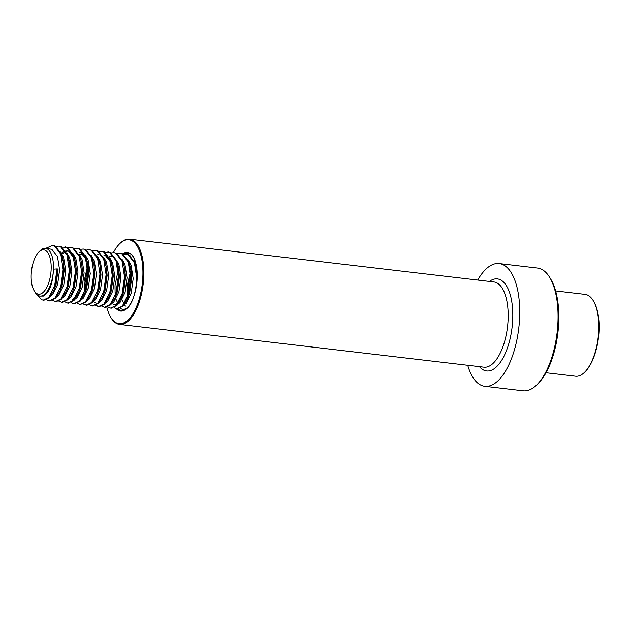 <?xml version="1.0" encoding="UTF-8"?>
<svg xmlns="http://www.w3.org/2000/svg" width="630" height="630" viewBox="0 0 630 630"><rect width="100%" height="100%" fill="white"/><g stroke="black" fill="none" stroke-linecap="round" stroke-linejoin="round"><path stroke-width="0.94" d="M467.728 365.282A61.779 26.972 -83.3 0 0 484.801 386.292L523.136 390.789A61.779 26.972 -83.3 0 0 530.444 389.458A61.779 26.972 -83.3 0 0 537.036 384.607A61.779 26.972 -83.3 0 0 557.125 332.577A61.779 26.972 -83.3 0 0 549.628 277.302A61.779 26.972 -83.3 0 0 537.54 268.073L499.204 263.576A61.779 26.972 -83.3 0 0 491.896 264.915A61.779 26.972 -83.3 0 0 477.729 280.059M484.801 386.292A61.779 26.972 -83.3 0 0 492.109 384.954A61.779 26.972 -83.3 0 0 519.506 319.898A61.779 26.972 -83.3 0 0 499.204 263.576M537.036 384.607L538.382 383.26A60.063 26.224 -83.3 0 0 557.912 332.671A60.063 26.224 -83.3 0 0 550.628 278.933L549.628 277.302M106.872 307.361A42.218 18.427 -83.3 0 0 110.793 317.37A42.218 18.427 -83.3 0 0 124.047 322.765A42.218 18.427 -83.3 0 0 142.931 272.782A42.218 18.427 -83.3 0 0 123.905 240.731A42.218 18.427 -83.3 0 0 119.401 244.046A42.218 18.427 -83.3 0 0 113.4 252.598M110.793 317.37L111.195 318.016A42.903 18.727 -83.3 0 0 119.59 324.426A42.903 18.727 -83.3 0 0 124.661 323.497A42.903 18.727 -83.3 0 0 143.695 278.326A42.903 18.727 -83.3 0 0 129.591 239.211A42.903 18.727 -83.3 0 0 124.519 240.14A42.903 18.727 -83.3 0 0 119.936 243.503L119.401 244.046M42.013 250.023A22.31 9.741 96.7 0 1 51.156 269.207A22.31 9.741 96.7 0 1 40.336 294.037A22.31 9.741 96.7 0 1 34.209 290.855A22.31 9.741 96.7 0 1 31.5 270.892A22.31 9.741 96.7 0 1 38.753 252.102A22.31 9.741 96.7 0 1 42.013 250.023M38.753 252.102L40.099 250.756A24.027 10.489 96.7 0 1 43.612 248.511A24.027 10.489 96.7 0 1 45.51 248.346A24.027 10.489 96.7 0 1 53.455 269.168A24.027 10.489 96.7 0 1 41.8 295.911A24.027 10.489 96.7 0 1 39.903 296.068A24.027 10.489 96.7 0 1 35.201 292.485L34.209 290.855M555.628 290.934L585.128 294.391A41.186 17.979 96.7 0 1 593.192 300.549A41.186 17.979 96.7 0 1 598.185 337.397A41.186 17.979 96.7 0 1 584.798 372.086A41.186 17.979 96.7 0 1 578.781 375.929A41.186 17.979 96.7 0 1 575.529 376.204L546.029 372.739M593.192 300.549L593.586 301.195A40.501 17.679 96.7 0 1 598.5 337.428A40.501 17.679 96.7 0 1 585.333 371.543L584.798 372.086M57.803 269.018L55.432 285.839L53.857 290.312L56.086 284.295L58.054 269.711L57.803 269.018L57.031 268.923L53.455 269.168C52.778 283.807 49.408 292.777 43.336 296.092L39.903 296.068M45.51 248.346L51.794 249.307L57.456 256.465L59.59 269.892L57.621 284.469L52.526 294.675L50.542 296.32M60.897 254.449L63.449 262.127M53.014 245.503L55.125 245.991L61.567 254.252L63.283 261.056L64.189 270.427L62.22 285.012L59.992 291.036L55.59 298.329L49.62 300.935M60.622 252.016L63.583 257.19L65.725 270.609L63.748 285.193L58.661 295.391L56.676 297.045M67.032 255.166L69.749 263.836L70.324 271.152L68.355 285.729L66.126 291.753L61.724 299.045L56.133 301.715L52.778 300.486M66.536 290.729L63.134 296.068M66.756 252.732L69.717 257.906L71.859 271.333L69.883 285.91L64.796 296.116L62.803 297.762M65.748 250.905L68.662 251.283L74.324 258.45L75.71 263.568M65.284 246.936L67.394 247.432L73.828 255.685L75.553 262.497L76.458 271.869L74.482 286.453L72.261 292.477L67.859 299.77L62.268 302.439L58.913 301.203M66.04 251.378L67.914 251.031M72.891 253.449L75.852 258.631L77.986 272.05L76.017 286.634L70.93 296.832L68.938 298.486M68.276 247.881L71.032 247.606L73.521 248.149L79.963 256.41L81.687 263.214L82.593 272.585L80.616 287.17L78.396 293.194L73.993 300.486L68.016 303.093M78.797 292.17L75.529 297.376L72.474 299.51M79.026 254.173L81.987 259.347L84.121 272.766L82.152 287.351L77.065 297.549L75.072 299.203M79.419 252.331L80.931 252.725L86.586 259.891L88.153 265.994L88.72 273.31L86.751 287.894L84.53 293.911L80.128 301.211L74.151 303.817M84.932 292.895L81.538 298.226M85.152 254.89L88.121 260.064L90.255 273.491L88.287 288.067L83.199 298.274L81.207 299.919M91.57 258.048L94.114 265.726M80.546 249.323L83.302 249.039L85.79 249.59L92.232 257.851L93.957 264.655L94.854 274.026L92.886 288.611L90.657 294.635L86.263 301.927L80.286 304.534M91.287 255.615L94.256 260.788L96.39 274.207L94.421 288.792L89.334 298.99L87.342 300.644M86.68 250.039L89.436 249.764L91.925 250.307L98.367 258.568L100.091 265.372L100.989 274.751L99.02 289.327L96.792 295.352L92.397 302.644L86.806 305.314L83.443 304.085M97.422 256.331L100.391 261.505L102.525 274.932L100.556 289.509L95.469 299.715L93.476 301.361M103.84 259.489L106.383 267.167M92.815 250.756L95.571 250.48L98.059 251.031L104.501 259.284L106.557 268.152L107.124 275.468L105.155 290.052L102.926 296.076L98.532 303.369L92.555 305.975M97.28 254.811L98.579 254.63M103.556 257.048L106.525 262.23L108.659 275.649L106.69 290.233L101.595 300.431L99.611 302.085M103.95 255.205L105.462 255.607L111.124 262.765L112.691 268.868L113.258 276.184L111.289 290.769L109.061 296.793L104.667 304.085L99.067 306.755L95.713 305.526M109.47 295.769L106.068 301.108M109.691 257.772L112.66 262.946L114.794 276.365L112.825 290.95L107.73 301.148L105.745 302.802M116.101 260.922L118.818 269.593L119.393 276.909L117.424 291.493L115.195 297.51L110.793 304.81L105.202 307.471L101.847 306.243M109.549 256.252L110.848 256.071M111.62 256.103L113.132 256.505L118.787 263.663L120.928 277.09L118.952 291.666L113.865 301.872L111.88 303.518M124.779 269.325L125.528 277.625L123.559 292.21L122.126 296.305L116.928 305.526L110.959 308.133M118.338 302.55L115.408 304.55L113.684 304.731M121.96 259.214L124.921 264.387L127.055 277.806L125.087 292.391L119.999 302.589L118.007 304.243M128.37 262.363L131.087 271.034L131.662 278.35L129.685 292.926L127.465 298.951L123.063 306.243L117.085 308.85M127.866 297.927L124.472 303.266M128.095 259.93L131.056 265.104L133.19 278.531L131.221 293.107L126.134 303.314L124.141 304.959M134.505 263.088L136.868 269.845M134.229 260.647L135.332 262.088M61.457 253.047L63.976 251.409M62.11 254.063L64.685 252.008M74.773 262.332L75.238 261.411M79.853 255.213L82.38 253.567M75.151 265.167L75.742 263.75M84.412 291.863L84.097 281.366L87.42 266.608M95.287 302.573L93.216 301.699M106.108 268.049L106.407 267.348M117.708 267.372L118.172 266.451M117.763 303.109L115.904 299.061M118.086 270.207L118.676 268.789M125.953 306.172L123.882 305.298M123.897 303.825L122.039 299.778M127.638 298.431L127.032 286.406L130.646 270.924M136.489 272.365L136.773 271.648M53.857 290.312L49.463 297.612L43.864 300.274L41.635 299.762L37.729 295.25M63.283 261.056L63.937 269.734L61.567 286.563L59.992 291.036M56.007 246.44L58.763 246.165L61.26 246.708L67.694 254.969L69.418 261.773L70.064 270.451L67.701 287.28L66.126 291.753M75.553 262.497L76.198 271.176L73.828 287.997L72.261 292.477M81.687 263.214L82.333 271.892L79.963 288.721L78.396 293.194M77.553 248.377L79.656 248.874L86.097 257.127L87.822 263.939L88.468 272.617L86.097 289.438L84.53 293.911M93.957 264.655L94.602 273.333L92.232 290.162L90.657 294.635M100.091 265.372L100.737 274.05L98.367 290.879L96.792 295.352M106.218 266.096L106.872 274.774L104.501 291.595L102.926 296.076M85.082 290.178L85.113 282.153L87.594 268.766M102.084 251.26L104.194 251.748L110.636 260.009L112.353 266.813L113.006 275.491L110.636 292.32L109.061 296.793M98.689 306.692L96.13 305.314M91.382 292.769L91.208 290.902M108.218 251.976L110.329 252.472L116.77 260.725L118.487 267.537L119.141 276.216L116.77 293.037L115.195 297.51M111.211 252.921L113.967 252.638L116.463 253.189L122.897 261.45L124.622 268.254L125.268 276.932L122.897 293.761L121.33 298.234M120.487 253.417L122.598 253.906L129.032 262.167L130.756 268.971L131.402 277.649L129.032 294.478L127.465 298.951M126.622 254.134L128.725 254.63L135.166 262.883L136.765 268.947M124.866 309.606L122.834 309.543L120.251 308.401M128.016 295.218L128.055 287.193L130.528 273.806M136.663 274.523L137.104 273.144M57.031 268.923L54.66 285.752L48.691 297.517L43.1 300.187M45.675 248.37L52.636 245.44L54.353 245.905L60.795 254.158L63.165 269.648L60.795 286.469L54.826 298.242L49.235 300.904L46.644 299.77M58.763 246.165L60.488 246.621L66.93 254.882L69.3 270.364L66.93 287.193L60.96 298.959L55.369 301.628M62.142 247.157L66.622 247.338L73.064 255.599L75.435 271.081L73.064 287.91L67.095 299.675L61.504 302.345M71.032 247.606L72.757 248.062L79.199 256.315L81.569 271.806L79.199 288.627L73.23 300.4L67.63 303.069L65.047 301.927M74.411 248.598L78.892 248.779L85.334 257.04L87.704 272.522L85.334 289.351L79.364 301.116L73.765 303.786L71.174 302.644M83.302 249.039L85.026 249.504L91.468 257.757L93.838 273.247L91.468 290.068L85.499 301.841L79.9 304.503L77.309 303.369M89.436 249.764L91.161 250.22L97.603 258.481L99.973 273.963L97.603 290.792L91.626 302.558L86.034 305.227M95.571 250.48L97.296 250.937L103.73 259.198L106.1 274.68L103.73 291.509L97.76 303.274L92.169 305.944L89.578 304.802M98.949 251.48L103.43 251.661L109.864 259.914L112.235 275.405L109.864 292.225L103.895 303.999L98.304 306.668M90.72 293.556L90.61 292.682M105.084 252.197L109.557 252.378L115.999 260.639L118.369 276.121L115.999 292.95L110.029 304.715L104.438 307.385M113.967 252.638L115.692 253.102L122.133 261.356L124.504 276.846L122.133 293.667L116.164 305.44L110.573 308.101L107.982 306.967M117.345 253.638L121.826 253.819L128.268 262.08L130.638 277.562L128.268 294.391L122.299 306.156L116.707 308.826L114.117 307.684M123.48 254.355L127.961 254.536L134.403 262.797L136.773 278.279L136.072 287.461M126.079 308.794L122.834 309.543M115.148 295.557L115.014 285.666L118.101 270.396M129.615 255.079L131.205 254.772M127.418 296.998L127.284 287.099L130.371 271.837M136.505 272.554L136.986 271.207M117.778 308.818A28.83 12.584 -83.3 0 0 121.228 310.456L124.346 309.873C138.883 305.219 141.49 252.118 127.953 253.181A28.83 12.584 -83.3 0 0 124.543 253.811A28.83 12.584 -83.3 0 0 123.622 254.315M113.195 273.814A28.83 12.584 -83.3 0 0 112.998 274.727M111.652 288.304A28.83 12.584 -83.3 0 0 111.668 289.375M116.361 308.771A29.515 12.883 -83.3 0 0 124.031 310.425A29.515 12.883 -83.3 0 0 137.23 275.475A29.515 12.883 -83.3 0 0 123.929 253.071A29.515 12.883 -83.3 0 0 122.535 253.882M119.59 324.426L483.934 367.188A42.903 18.727 -83.3 0 0 489.006 366.258A42.903 18.727 -83.3 0 0 508.032 321.079A42.903 18.727 -83.3 0 0 493.936 281.964L129.591 239.211M479.414 366.652A46.337 20.223 -83.3 0 0 492.077 369.952A46.337 20.223 -83.3 0 0 512.804 315.094A46.337 20.223 -83.3 0 0 491.92 279.917A46.337 20.223 -83.3 0 0 489.416 281.437M67.15 250.89L68.686 251.071M53.4 245.535L52.636 245.44M49.998 300.998L49.235 300.904M65.67 246.976L64.898 246.881M68.402 303.156L67.63 303.069M77.931 248.409L77.167 248.322M74.537 303.873L73.765 303.786M80.671 304.597L79.9 304.503M92.933 306.038L92.169 305.944M102.469 251.291L101.706 251.205M108.604 252.008L107.832 251.921M111.337 308.196L110.573 308.101M120.873 253.449L120.102 253.362M117.471 308.913L116.707 308.826M127.008 254.173L126.236 254.079M69.749 263.836L69.418 261.773M88.153 265.994L87.822 263.939M112.691 268.868L112.353 266.813M118.818 269.593L118.487 267.537M124.953 270.309L124.622 268.254M131.087 271.034L130.756 268.971"/></g></svg>
